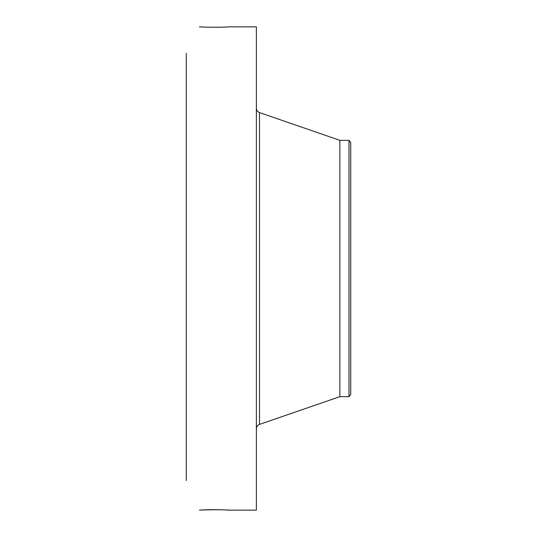 <?xml version="1.0" encoding="UTF-8"?>
<svg xmlns="http://www.w3.org/2000/svg" width="537" height="537" viewBox="0 0 537 537"><rect width="100%" height="100%" fill="white"/><g stroke="black" fill="none" stroke-linecap="round" stroke-linejoin="round"><path stroke-width="0.81" d="M350.721 142.56L350.721 394.44L349.003 396.668L349.003 140.332L350.721 142.56M349.003 396.668L339.874 396.668L339.874 140.332L259.505 112.602C257.532 111.803 256.491 110.34 256.377 108.219M199.482 510.15L201.556 510.036C208.228 509.271 231.085 509.969 228.97 510.15L256.377 510.15L256.377 26.85L228.99 26.85M228.99 510.15L227.386 510.063C221.707 509.499 201.019 509.868 199.469 510.15M186.279 480.568L186.279 53.176M200.012 26.877L199.428 26.884M199.469 26.85C201.019 27.132 221.707 27.501 227.386 26.937L228.97 26.85M339.874 396.668L259.505 424.398L259.505 112.602M349.003 140.332L339.874 140.332M259.505 424.398C257.532 425.197 256.491 426.66 256.377 428.781"/></g></svg>
